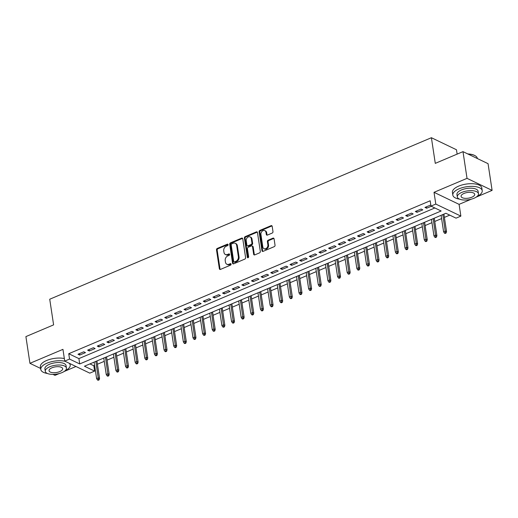 <?xml version="1.0" encoding="UTF-8"?>
<svg xmlns="http://www.w3.org/2000/svg" width="518" height="518" viewBox="0 0 518 518"><rect width="100%" height="100%" fill="white"/><g stroke="black" fill="none" stroke-linecap="round" stroke-linejoin="round"><path stroke-width="0.78" d="M228.114 244.632A0.816 0.635 -64.4 0 0 227.344 244.179L217.288 248.433A1.165 0.906 -64.4 0 0 216.505 249.883L219.36 268.758A1.165 0.906 -64.4 0 0 220.461 269.412L230.516 265.158A0.816 0.635 -64.4 0 0 230.29 263.688L228.988 264.238A3.736 2.894 -64.4 0 1 226.865 264.251A3.736 2.894 -64.4 0 1 225.459 262.16L225.22 260.586A3.736 2.894 -64.4 0 1 227.739 255.95L229.04 255.4A0.816 0.635 -64.4 0 0 228.82 253.93L227.519 254.48A3.736 2.894 -64.4 0 1 225.395 254.493A3.736 2.894 -64.4 0 1 223.983 252.408L223.744 250.835A3.736 2.894 -64.4 0 1 226.262 246.199L227.564 245.649A0.816 0.635 -64.4 0 0 228.114 244.632M228.075 244.483A0.816 0.635 -64.4 0 0 228.017 244.502L217.968 248.757A1.165 0.906 -64.4 0 0 217.178 250.207L220.033 269.088A1.165 0.906 -64.4 0 0 220.182 269.483M231.028 263.992A0.816 0.635 -64.4 0 0 230.97 264.012L229.668 264.562L228.988 264.238M229.552 254.234A0.816 0.635 -64.4 0 0 229.493 254.26L228.192 254.811L227.519 254.48M272.19 233.068A1.165 0.906 -64.4 0 0 272.98 231.617L272.177 226.321A1.165 0.906 -64.4 0 0 271.076 225.673L259.906 230.393A1.165 0.906 -64.4 0 0 259.123 231.844L261.978 250.725A1.165 0.906 -64.4 0 0 263.079 251.372L274.249 246.652A1.165 0.906 -64.4 0 0 275.032 245.202L274.067 238.804A1.165 0.906 -64.4 0 0 272.96 238.15L268.182 240.177A1.165 0.906 -64.4 0 0 267.398 241.621L267.877 244.794A3.121 2.422 -64.4 0 1 266.776 247.98A3.121 2.422 -64.4 0 1 263.992 248.685A3.121 2.422 -64.4 0 1 262.814 246.937L260.936 234.512A3.121 2.422 -64.4 0 1 262.037 231.326A3.121 2.422 -64.4 0 1 264.815 230.627A3.121 2.422 -64.4 0 1 265.993 232.368L266.31 234.44A1.165 0.906 -64.4 0 0 267.411 235.088L272.19 233.068M430.976 206.112L435.8 204.073L460.865 216.11L456.047 218.149L445.888 213.274L84.453 366.22L94.619 371.102L89.795 373.141L64.731 361.104L69.548 359.065L79.714 363.947L441.142 210.994L430.976 206.112L430.173 200.77L68.739 353.723L69.548 359.065M64.731 361.104L62.95 349.352L29.94 363.319L25.9 336.603L53.607 324.877L49.728 299.229L431.403 137.717L435.282 163.364L462.988 151.638L467.029 178.354L434.019 192.32L435.8 204.073M242.754 238.772A1.165 0.906 -64.4 0 0 241.653 238.125L230.491 242.845A1.165 0.906 -64.4 0 0 229.701 244.295L232.556 263.176A1.165 0.906 -64.4 0 0 233.663 263.824L244.826 259.097A1.165 0.906 -64.4 0 0 245.61 257.653L242.754 238.772M245.195 236.622L256.365 231.896A1.165 0.906 -64.4 0 1 257.465 232.543L260.321 251.424A1.165 0.906 -64.4 0 1 259.537 252.875L254.759 254.895A1.165 0.906 -64.4 0 1 253.652 254.247L252.493 246.594A1.165 0.906 -64.4 0 0 251.392 245.94L248.219 247.28A1.165 0.906 -64.4 0 0 247.436 248.731L248.64 256.701A0.816 0.635 -64.4 0 1 247.313 257.265L244.412 238.073A1.165 0.906 -64.4 0 1 245.195 236.622L245.875 236.946L257.038 232.219L256.365 231.896M462.988 151.638L488.06 163.675L492.1 190.384L467.029 178.354M29.94 363.319L40.637 368.46M53.004 374.397L55.012 375.356L59.343 373.523M83.774 351.8L77.991 354.247L79.681 355.057L85.464 352.609L83.774 351.8M93.408 347.72L87.626 350.168L89.323 350.977L95.105 348.536L93.408 347.72M103.05 343.641L97.267 346.089L98.957 346.905L104.74 344.457L103.05 343.641M112.684 339.562L106.902 342.01L108.599 342.825L114.381 340.378L112.684 339.562M122.326 335.483L116.544 337.93L118.233 338.746L124.016 336.299L122.326 335.483M131.96 331.403L126.178 333.851L127.875 334.667L133.657 332.219L131.96 331.403M141.602 327.324L135.82 329.772L137.51 330.588L143.292 328.14L141.602 327.324M151.237 323.245L145.454 325.692L147.151 326.508L152.933 324.061L151.237 323.245M160.878 319.172L155.096 321.613L156.786 322.429L162.574 319.982L160.878 319.172M170.513 315.093L164.73 317.54L166.427 318.35L172.209 315.902L170.513 315.093M180.154 311.014L174.372 313.461L176.062 314.271L181.85 311.823L180.154 311.014M189.789 306.934L184.007 309.382L185.703 310.191L191.485 307.744L189.789 306.934M199.43 302.855L193.648 305.303L195.338 306.112L201.126 303.665L199.43 302.855M209.071 298.776L203.283 301.223L204.979 302.039L210.761 299.592L209.071 298.776M218.706 294.697L212.924 297.144L214.62 297.96L220.403 295.513L218.706 294.697M228.347 290.617L222.559 293.065L224.255 293.881L230.037 291.433L228.347 290.617M237.982 286.538L232.2 288.986L233.896 289.802L239.679 287.354L237.982 286.538M247.623 282.459L241.835 284.906L243.531 285.722L249.313 283.275L247.623 282.459M257.258 278.38L251.476 280.827L253.172 281.643L258.955 279.196L257.258 278.38M266.899 274.3L261.117 276.748L262.807 277.564L268.589 275.116L266.899 274.3M276.534 270.228L270.752 272.669L272.449 273.485L278.231 271.037L276.534 270.228M286.176 266.148L280.393 268.596L282.083 269.405L287.866 266.958L286.176 266.148M295.81 262.069L290.028 264.517L291.725 265.326L297.507 262.879L295.81 262.069M305.452 257.99L299.669 260.437L301.359 261.247L307.142 258.799L305.452 257.99M315.086 253.911L309.304 256.358L311.001 257.168L316.783 254.72L315.086 253.911M324.728 249.831L318.946 252.279L320.636 253.095L326.418 250.647L324.728 249.831M334.363 245.752L328.58 248.2L330.277 249.016L336.059 246.568L334.363 245.752M344.004 241.673L338.222 244.12L339.912 244.936L345.694 242.489L344.004 241.673M353.639 237.594L347.856 240.041L349.553 240.857L355.335 238.409L353.639 237.594M363.28 233.514L357.498 235.962L359.188 236.778L364.97 234.33L363.28 233.514M372.915 229.435L367.132 231.883L368.829 232.699L374.611 230.251L372.915 229.435M382.556 225.356L376.774 227.803L378.464 228.619L384.246 226.172L382.556 225.356M392.191 221.283L386.409 223.731L388.105 224.54L393.887 222.093L392.191 221.283M401.832 217.204L396.05 219.651L397.74 220.461L403.528 218.013L401.832 217.204M411.467 213.125L405.685 215.572L407.381 216.382L413.163 213.934L411.467 213.125M421.108 209.045L415.326 211.493L417.016 212.302L422.805 209.855L421.108 209.045M68.739 353.723L78.904 358.605L434.848 207.971M430.808 204.999L424.961 207.414L426.657 208.223L431.293 206.268M89.938 363.901L93.81 365.76L94.619 365.417M97.416 364.232L104.254 361.337M107.058 360.152L113.895 357.258M116.692 356.073L123.537 353.179M126.334 351.994L133.171 349.1M135.969 347.915L142.813 345.02M145.61 343.842L152.447 340.941M155.245 339.763L162.089 336.868M164.886 335.683L171.723 332.789M174.521 331.604L181.365 328.71M184.162 327.525L191 324.631M193.797 323.446L200.641 320.551M203.438 319.366L210.276 316.472M213.073 315.287L219.917 312.393M222.714 311.208L229.552 308.314M232.349 307.129L239.193 304.234M241.99 303.049L248.828 300.155M251.625 298.97L258.469 296.076M261.266 294.897L268.104 292.003M270.901 290.818L277.745 287.924M280.542 286.739L287.38 283.845M290.177 282.66L297.021 279.765M299.818 278.58L306.656 275.686M309.453 274.501L316.297 271.607M319.094 270.422L325.932 267.528M328.736 266.343L335.573 263.448M338.371 262.263L345.208 259.369M348.012 258.184L354.849 255.29M357.647 254.105L364.484 251.211M367.288 250.032L374.125 247.131M376.923 245.953L383.767 243.059M386.564 241.874L393.402 238.979M396.199 237.794L403.043 234.9M405.84 233.715L412.678 230.821M415.475 229.636L422.319 226.742M425.116 225.557L431.954 222.662M434.751 221.477L441.595 218.583M444.392 217.398L449.753 215.132M457.129 154.118L456.468 149.754L431.403 137.717M434.019 192.32L459.09 204.357L471.374 199.158M476.139 197.144L492.1 190.384M459.09 204.357L460.865 216.11M93.81 365.76L94.619 371.102M64.109 371.51L75.952 366.491M78.904 358.605L79.714 363.947M79.681 355.057L79.468 353.619M89.323 350.977L89.102 349.54M98.957 346.905L98.744 345.461M108.599 342.825L108.379 341.388M118.233 338.746L118.02 337.309M127.875 334.667L127.655 333.229M137.51 330.588L137.296 329.15M147.151 326.508L146.931 325.071M156.786 322.429L156.572 320.992M166.427 318.35L166.207 316.912M176.062 314.271L175.848 312.833M185.703 310.191L185.483 308.754M195.338 306.112L195.124 304.675M204.979 302.039L204.759 300.595M214.62 297.96L214.4 296.516M224.255 293.881L224.035 292.443M233.896 289.802L233.676 288.364M243.531 285.722L243.311 284.285M253.172 281.643L252.952 280.206M262.807 277.564L262.594 276.126M272.449 273.485L272.228 272.047M282.083 269.405L281.87 267.968M291.725 265.326L291.504 263.889M301.359 261.247L301.146 259.809M311.001 257.168L310.781 255.73M320.636 253.095L320.422 251.651M330.277 249.016L330.057 247.578M339.912 244.936L339.698 243.499M349.553 240.857L349.333 239.42M359.188 236.778L358.974 235.34M368.829 232.699L368.609 231.261M378.464 228.619L378.25 227.182M388.105 224.54L387.885 223.103M397.74 220.461L397.526 219.023M407.381 216.382L407.161 214.944M417.016 212.302L416.802 210.865M426.657 208.223L426.437 206.786M225.395 254.493L226.068 254.817A3.736 2.894 -64.4 0 0 228.192 254.811M226.865 264.251L227.544 264.575A3.736 2.894 -64.4 0 0 229.668 264.562M242.605 238.377A1.165 0.906 -64.4 0 0 242.327 238.448L231.164 243.169A1.165 0.906 -64.4 0 0 230.38 244.619L233.236 263.5A1.165 0.906 -64.4 0 0 233.378 263.895M231.753 243.874A0.816 0.635 -64.4 0 0 231.196 244.891L233.702 261.46A0.816 0.635 -64.4 0 0 234.479 261.914L235.852 261.337A3.736 2.894 -64.4 0 0 238.371 256.695L236.655 245.37A3.736 2.894 -64.4 0 0 235.243 243.285A3.736 2.894 -64.4 0 0 233.119 243.292L231.753 243.874M234.013 261.92L234.693 262.244A0.816 0.635 -64.4 0 0 235.159 262.244L234.479 261.914M235.243 243.285L235.923 243.609A3.736 2.894 -64.4 0 1 237.335 245.694L239.051 257.025A3.736 2.894 -64.4 0 1 236.525 261.661L235.159 262.244M252.052 245.94L252.732 246.264A1.165 0.906 -64.4 0 1 253.172 246.918L254.332 254.571A1.165 0.906 -64.4 0 0 254.48 254.966M245.875 236.946A1.165 0.906 -64.4 0 0 245.092 238.397L247.992 257.588A0.816 0.635 -64.4 0 0 248.031 257.737M251.295 238.643A3.121 2.422 -64.4 0 0 250.116 236.901A3.121 2.422 -64.4 0 0 247.332 237.6A3.121 2.422 -64.4 0 0 246.231 240.786L246.892 245.169A1.165 0.906 -64.4 0 0 247.999 245.817L251.165 244.477A1.165 0.906 -64.4 0 0 251.955 243.026L251.295 238.643L251.968 238.973A3.121 2.422 -64.4 0 0 250.79 237.225L250.116 236.901M247.332 245.817L248.012 246.141A1.165 0.906 -64.4 0 0 248.679 246.141L247.999 245.817M251.968 238.973L252.635 243.35A1.165 0.906 -64.4 0 1 251.845 244.8L248.679 246.141M264.815 230.627L265.494 230.95A3.121 2.422 -64.4 0 1 266.673 232.692L266.984 234.764A1.165 0.906 -64.4 0 0 267.133 235.159M263.992 248.685L264.672 249.009A3.121 2.422 -64.4 0 0 267.45 248.31A3.121 2.422 -64.4 0 0 268.551 245.124L267.877 244.794M273.918 238.409A1.165 0.906 -64.4 0 0 273.64 238.481L268.861 240.501A1.165 0.906 -64.4 0 0 268.071 241.951L268.551 245.124M272.028 225.926A1.165 0.906 -64.4 0 0 271.749 225.997L260.586 230.717A1.165 0.906 -64.4 0 0 259.803 232.168L262.652 251.049A1.165 0.906 -64.4 0 0 262.801 251.444M97.481 379.959L98.155 380.283L99.119 379.875L98.446 379.552L97.481 379.959L96.613 378.606L98.349 377.868L99.566 378.457L96.918 360.949M98.446 379.552L95.856 361.396M96.613 378.606L94.121 362.134M99.566 378.457L99.119 379.875M65.184 361.324A14.867 6.203 171.4 0 0 47.021 363.176A14.867 6.203 171.4 0 0 40.792 369.464A14.867 6.203 171.4 0 0 47.436 373.484M64.342 358.553A14.867 6.203 171.4 0 0 46.614 360.502A14.867 6.203 171.4 0 0 40.385 366.796L40.792 369.464M45.28 371.302L44.904 368.842A10.703 4.461 -8.6 0 1 49.391 364.316A10.703 4.461 -8.6 0 1 60.075 362.606A10.703 4.461 -8.6 0 1 66.071 365.643L66.44 368.097A10.703 4.461 171.4 0 0 60.451 365.067A10.703 4.461 171.4 0 0 49.76 366.77A10.703 4.461 171.4 0 0 45.28 371.302A10.703 4.461 171.4 0 0 51.276 374.333A10.703 4.461 171.4 0 0 61.959 372.63A10.703 4.461 171.4 0 0 66.44 368.097M59.79 371.587A6.896 2.875 171.4 0 0 62.678 368.667A6.896 2.875 171.4 0 0 58.819 366.712A6.896 2.875 171.4 0 0 51.929 367.812A6.896 2.875 171.4 0 0 49.042 370.733A6.896 2.875 171.4 0 0 52.901 372.688A6.896 2.875 171.4 0 0 59.79 371.587M65.028 370.823A14.867 6.203 171.4 0 0 70.189 365.022A14.867 6.203 171.4 0 0 69.198 363.254M477.059 196.458A14.867 6.203 171.4 0 0 482.219 190.656A14.867 6.203 171.4 0 0 473.892 186.441A14.867 6.203 171.4 0 0 459.052 188.811A14.867 6.203 171.4 0 0 452.823 195.098A14.867 6.203 171.4 0 0 459.466 199.119M482.219 190.656L481.811 187.982A14.867 6.203 171.4 0 0 473.491 183.773A14.867 6.203 171.4 0 0 458.65 186.137A14.867 6.203 171.4 0 0 452.421 192.431L452.823 195.098M457.31 196.937L456.941 194.477A10.703 4.461 -8.6 0 1 461.421 189.951A10.703 4.461 -8.6 0 1 472.112 188.241A10.703 4.461 -8.6 0 1 478.101 191.278L478.477 193.732A10.703 4.461 171.4 0 0 472.481 190.702A10.703 4.461 171.4 0 0 461.797 192.405A10.703 4.461 171.4 0 0 457.31 196.937A10.703 4.461 171.4 0 0 463.306 199.967A10.703 4.461 171.4 0 0 473.989 198.264A10.703 4.461 171.4 0 0 478.477 193.732M471.82 197.222A6.896 2.875 171.4 0 0 474.715 194.302A6.896 2.875 171.4 0 0 470.849 192.346A6.896 2.875 171.4 0 0 463.96 193.447A6.896 2.875 171.4 0 0 461.072 196.367A6.896 2.875 171.4 0 0 464.937 198.323A6.896 2.875 171.4 0 0 471.82 197.222M477.363 158.534L477.337 158.385A14.867 6.203 171.4 0 0 475.271 155.814A14.867 6.203 171.4 0 0 468.155 154.118M467.799 153.943A14.51 6.054 -8.6 0 1 474.922 155.614A14.51 6.054 -8.6 0 1 475.09 155.717M107.116 375.88L107.796 376.204L108.761 375.796L108.081 375.472L107.116 375.88L106.248 374.527L107.984 373.789L109.207 374.378L106.559 356.87M108.081 375.472L105.497 357.316M106.248 374.527L103.762 358.055M109.207 374.378L108.761 375.796M116.757 371.801L117.431 372.125L118.395 371.717L117.722 371.393L116.757 371.801L115.89 370.448L117.625 369.71L118.842 370.299L116.194 352.79M117.722 371.393L115.132 353.237M115.89 370.448L113.397 353.975M118.842 370.299L118.395 371.717M126.392 367.722L127.072 368.045L128.037 367.644L127.357 367.314L126.392 367.722L125.531 366.368L127.26 365.63L128.483 366.22L125.835 348.711M127.357 367.314L124.773 349.158M125.531 366.368L123.038 349.896M128.483 366.22L128.037 367.644M136.033 363.642L136.713 363.973L137.671 363.565L136.998 363.235L136.033 363.642L135.166 362.289L136.901 361.558L138.118 362.14L135.47 344.632M136.998 363.235L134.408 345.085M135.166 362.289L132.673 345.817M138.118 362.14L137.671 363.565M145.668 359.563L146.348 359.893L147.313 359.486L146.633 359.155L145.668 359.563L144.807 358.21L146.536 357.478L147.759 358.061L145.111 340.553M146.633 359.155L144.049 341.006M144.807 358.21L142.314 341.738M147.759 358.061L147.313 359.486M155.309 355.49L155.989 355.814L156.948 355.406L156.274 355.083L155.309 355.49L154.442 354.131L156.177 353.399L157.394 353.982L154.746 336.473M156.274 355.083L153.684 336.927M154.442 354.131L151.949 337.658M157.394 353.982L156.948 355.406M164.944 351.411L165.624 351.735L166.589 351.327L165.909 351.003L164.944 351.411L164.083 350.051L165.818 349.32L167.036 349.903L164.387 332.394M165.909 351.003L163.325 332.847M164.083 350.051L161.59 333.579M167.036 349.903L166.589 351.327M174.585 347.332L175.265 347.656L176.224 347.248L175.55 346.924L174.585 347.332L173.718 345.972L175.453 345.241L176.67 345.823L174.022 328.315M175.55 346.924L172.96 328.768M173.718 345.972L171.225 329.5M176.67 345.823L176.224 347.248M184.22 343.253L184.9 343.576L185.865 343.169L185.185 342.845L184.22 343.253L183.359 341.893L185.094 341.161L186.312 341.744L183.663 324.242M185.185 342.845L182.601 324.689M183.359 341.893L180.866 325.421M186.312 341.744L185.865 343.169M193.861 339.173L194.541 339.497L195.5 339.089L194.826 338.766L193.861 339.173L192.994 337.814L194.729 337.082L195.946 337.665L193.305 320.163M194.826 338.766L192.236 320.61M192.994 337.814L190.501 321.341M195.946 337.665L195.5 339.089M203.503 335.094L204.176 335.418L205.141 335.01L204.461 334.686L203.503 335.094L202.635 333.734L204.37 333.003L205.588 333.592L202.939 316.084M204.461 334.686L201.878 316.53M202.635 333.734L200.142 317.269M205.588 333.592L205.141 335.01M213.138 331.015L213.817 331.339L214.782 330.931L214.102 330.607L213.138 331.015L212.27 329.662L214.005 328.924L215.223 329.513L212.581 312.004M214.102 330.607L211.512 312.451M212.27 329.662L209.777 313.189M215.223 329.513L214.782 330.931M222.779 326.936L223.452 327.259L224.417 326.852L223.737 326.528L222.779 326.936L221.911 325.582L223.646 324.844L224.864 325.433L222.216 307.925M223.737 326.528L221.154 308.372M221.911 325.582L219.418 309.11M224.864 325.433L224.417 326.852M232.414 322.856L233.094 323.18L234.058 322.772L233.378 322.449L232.414 322.856L231.546 321.503L233.281 320.765L234.505 321.354L231.857 303.846M233.378 322.449L230.788 304.293M231.546 321.503L229.053 305.031M234.505 321.354L234.058 322.772M242.055 318.777L242.728 319.107L243.693 318.7L243.013 318.369L242.055 318.777L241.187 317.424L242.923 316.686L244.14 317.275L241.492 299.767M243.013 318.369L240.43 300.22M241.187 317.424L238.694 300.952M244.14 317.275L243.693 318.7M251.69 314.698L252.37 315.028L253.334 314.62L252.654 314.29L251.69 314.698L250.822 313.345L252.557 312.613L253.781 313.196L251.133 295.687M252.654 314.29L250.064 296.141M250.822 313.345L248.336 296.872M253.781 313.196L253.334 314.62M261.331 310.619L262.004 310.949L262.969 310.541L262.289 310.211L261.331 310.619L260.463 309.265L262.199 308.534L263.416 309.116L260.768 291.608M262.289 310.211L259.706 292.061M260.463 309.265L257.97 292.793M263.416 309.116L262.969 310.541M270.966 306.546L271.646 306.87L272.61 306.462L271.931 306.138L270.966 306.546L270.098 305.186L271.833 304.454L273.057 305.037L270.409 287.529M271.931 306.138L269.341 287.982M270.098 305.186L267.612 288.714M273.057 305.037L272.61 306.462M280.607 302.467L281.28 302.79L282.245 302.382L281.572 302.059L280.607 302.467L279.739 301.107L281.475 300.375L282.692 300.958L280.044 283.45M281.572 302.059L278.982 283.903M279.739 301.107L277.247 284.635M282.692 300.958L282.245 302.382M290.242 298.387L290.922 298.711L291.887 298.303L291.207 297.979L290.242 298.387L289.374 297.028L291.11 296.296L292.333 296.879L289.685 279.37M291.207 297.979L288.623 279.824M289.374 297.028L286.888 280.555M292.333 296.879L291.887 298.303M299.883 294.308L300.557 294.632L301.521 294.224L300.848 293.9L299.883 294.308L299.015 292.948L300.751 292.217L301.968 292.799L299.32 275.298M300.848 293.9L298.258 275.744M299.015 292.948L296.523 276.476M301.968 292.799L301.521 294.224M309.518 290.229L310.198 290.553L311.163 290.145L310.483 289.821L309.518 290.229L308.65 288.869L310.386 288.137L311.609 288.72L308.961 271.218M310.483 289.821L307.899 271.665M308.65 288.869L306.164 272.397M311.609 288.72L311.163 290.145M319.159 286.15L319.833 286.473L320.797 286.065L320.124 285.742L319.159 286.15L318.292 284.796L320.027 284.058L321.244 284.647L318.596 267.139M320.124 285.742L317.534 267.586M318.292 284.796L315.799 268.324M321.244 284.647L320.797 286.065M328.794 282.07L329.474 282.394L330.439 281.986L329.759 281.662L328.794 282.07L327.926 280.717L329.662 279.979L330.885 280.568L328.237 263.06M329.759 281.662L327.175 263.507M327.926 280.717L325.44 264.245M330.885 280.568L330.439 281.986M338.435 277.991L339.109 278.315L340.073 277.907L339.4 277.583L338.435 277.991L337.568 276.638L339.303 275.9L340.52 276.489L337.872 258.981M339.4 277.583L336.81 259.427M337.568 276.638L335.075 260.166M340.52 276.489L340.073 277.907M348.07 273.912L348.75 274.236L349.715 273.828L349.035 273.504L348.07 273.912L347.202 272.559L348.938 271.82L350.162 272.41L347.513 254.901M349.035 273.504L346.451 255.348M347.202 272.559L344.716 256.086M350.162 272.41L349.715 273.828M357.711 269.833L358.385 270.163L359.35 269.755L358.676 269.425L357.711 269.833L356.844 268.479L358.579 267.741L359.796 268.33L357.148 250.822M358.676 269.425L356.086 251.275M356.844 268.479L354.351 252.007M359.796 268.33L359.35 269.755M367.346 265.753L368.026 266.084L368.991 265.676L368.311 265.346L367.346 265.753L366.479 264.4L368.214 263.668L369.438 264.251L366.789 246.743M368.311 265.346L365.727 247.196M366.479 264.4L363.992 247.928M369.438 264.251L368.991 265.676M376.987 261.674L377.661 262.004L378.626 261.596L377.952 261.266L376.987 261.674L376.12 260.321L377.855 259.589L379.072 260.172L376.424 242.664M377.952 261.266L375.362 243.117M376.12 260.321L373.627 243.849M379.072 260.172L378.626 261.596M386.622 257.601L387.302 257.925L388.267 257.517L387.587 257.193L386.622 257.601L385.761 256.242L387.49 255.51L388.714 256.093L386.065 238.584M387.587 257.193L385.003 239.038M385.761 256.242L383.268 239.769M388.714 256.093L388.267 257.517M396.264 253.522L396.943 253.846L397.902 253.438L397.228 253.114L396.264 253.522L395.396 252.162L397.131 251.431L398.348 252.013L395.7 234.505M397.228 253.114L394.638 234.958M395.396 252.162L392.903 235.69M398.348 252.013L397.902 253.438M405.898 249.443L406.578 249.767L407.543 249.359L406.863 249.035L405.898 249.443L405.037 248.083L406.772 247.351L407.99 247.934L405.341 230.426M406.863 249.035L404.28 230.879M405.037 248.083L402.544 231.611M407.99 247.934L407.543 249.359M415.54 245.364L416.219 245.687L417.178 245.279L416.504 244.956L415.54 245.364L414.672 244.004L416.407 243.272L417.625 243.855L414.976 226.353M416.504 244.956L413.914 226.8M414.672 244.004L412.179 227.531M417.625 243.855L417.178 245.279M425.174 241.284L425.854 241.608L426.819 241.2L426.139 240.876L425.174 241.284L424.313 239.925L426.049 239.193L427.266 239.776L424.618 222.274M426.139 240.876L423.556 222.721M424.313 239.925L421.82 223.459M427.266 239.776L426.819 241.2M434.816 237.205L435.496 237.529L436.454 237.121L435.78 236.797L434.816 237.205L433.948 235.852L435.683 235.114L436.901 235.703L434.252 218.195M435.78 236.797L433.19 218.641M433.948 235.852L431.455 219.379M436.901 235.703L436.454 237.121M444.45 233.126L445.13 233.45L446.095 233.042L445.415 232.718L444.45 233.126L443.589 231.773L445.325 231.034L446.542 231.624L443.894 214.115M445.415 232.718L442.832 214.562M443.589 231.773L441.096 215.3M446.542 231.624L446.095 233.042M228.017 244.502L227.344 244.179M230.97 264.012L230.29 263.688M229.493 254.26L228.82 253.93M220.033 269.088L219.36 268.758M217.178 250.207L216.505 249.883M217.968 248.757L217.288 248.433M233.236 263.5L232.556 263.176M230.38 244.619L229.701 244.295M231.164 243.169L230.491 242.845M242.327 238.448L241.653 238.125M236.525 261.661L235.852 261.337M239.051 257.025L238.371 256.695M237.335 245.694L236.655 245.37M254.332 254.571L253.652 254.247M253.172 246.918L252.493 246.594M247.992 257.588L247.313 257.265M245.092 238.397L244.412 238.073M251.845 244.8L251.165 244.477M252.635 243.35L251.955 243.026M266.984 234.764L266.31 234.44M266.673 232.692L265.993 232.368M268.071 241.951L267.398 241.621M268.861 240.501L268.182 240.177M273.64 238.481L272.96 238.15M262.652 251.049L261.978 250.725M259.803 232.168L259.123 231.844M260.586 230.717L259.906 230.393M271.749 225.997L271.076 225.673M70.189 365.022L69.975 363.623M474.922 155.614L475.271 155.814"/></g></svg>

